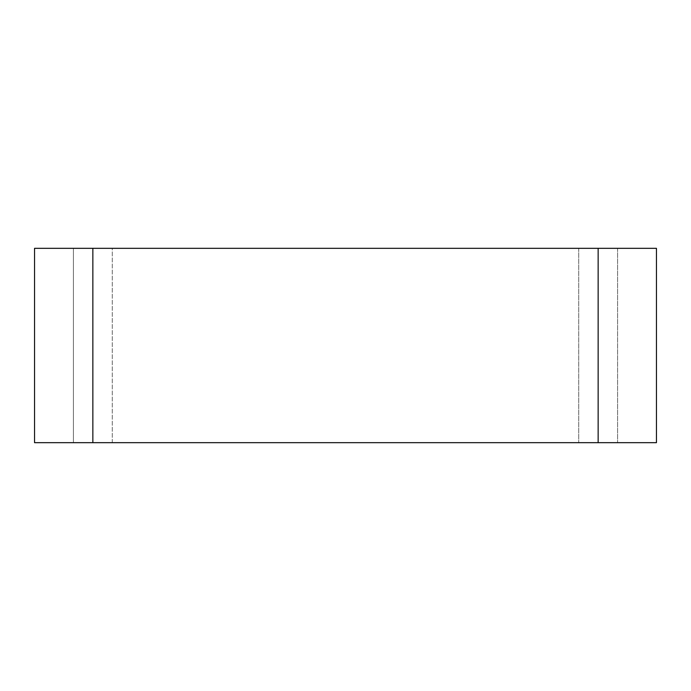 <?xml version="1.0" encoding="UTF-8"?>
<svg xmlns="http://www.w3.org/2000/svg" width="691" height="691" viewBox="0 0 691 691"><rect width="100%" height="100%" fill="white"/><g stroke="black" fill="none" stroke-linecap="round" stroke-linejoin="round"><path stroke-width="0.52" stroke-dasharray="3.46 2.59" d="M92.853 248.328L656.45 248.328L656.45 442.672L34.55 442.672L34.55 248.328L92.853 248.328L92.853 442.672M73.419 248.328L73.419 442.672L112.288 442.672L73.419 442.672L73.419 248.328L112.288 248.328L73.419 248.328M112.288 442.672L617.581 442.672L112.288 442.672L112.288 248.328L617.581 248.328L112.288 248.328L112.288 442.672M617.581 248.328L617.581 442.672L617.581 248.328M598.147 248.328L598.147 442.672M578.712 248.328L578.712 442.672L578.712 248.328"/><path stroke-width="1.04" d="M598.147 248.328L92.853 248.328L92.853 442.672L656.45 442.672L656.45 248.328L598.147 248.328L598.147 442.672M92.853 248.328L34.55 248.328L34.55 442.672L92.853 442.672"/></g></svg>
